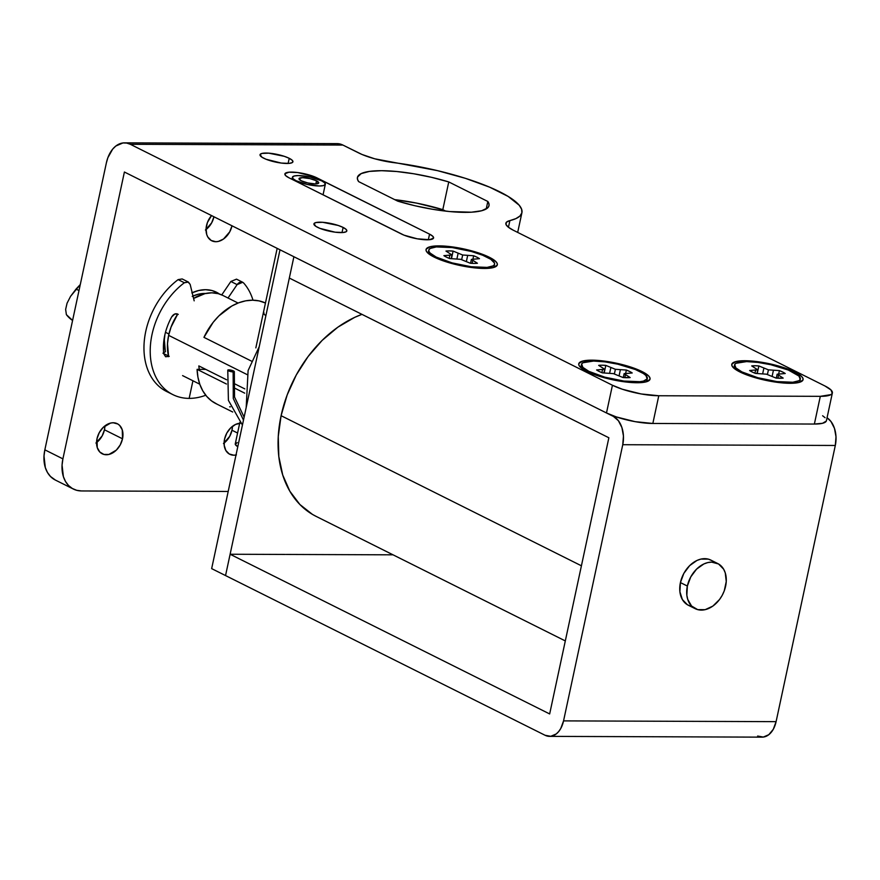 <?xml version="1.0" encoding="UTF-8"?>
<svg xmlns="http://www.w3.org/2000/svg" width="880" height="880" viewBox="0 0 880 880"><rect width="100%" height="100%" fill="white"/><g stroke="black" fill="none" stroke-linecap="round" stroke-linejoin="round"><path stroke-width="1.32" d="M489.324 257.257L488.587 257.983L489.324 257.257L484.385 255.057L465.267 249.26L451.407 246.774L439.109 245.883L430.254 246.697L426.184 249.117L426.173 250.811L427.526 252.758L434.06 257.059A36.443 8.492 -167.9 0 1 426.668 251.735A36.443 8.492 -167.9 0 1 446.534 246.246A36.443 8.492 -167.9 0 1 489.324 257.257A36.443 8.492 -167.9 0 1 495.858 266.574A36.443 8.492 -167.9 0 1 468.655 267.08A36.443 8.492 -167.9 0 1 434.06 257.059L444.796 261.393L458.117 265.067L471.977 267.553L484.264 268.444L493.119 267.63L497.189 265.21L497.211 263.516L495.858 261.569L489.324 257.257M642.037 371.558L641.311 372.273L642.037 371.558L637.098 369.358L617.98 363.55L604.12 361.075L591.833 360.173L582.978 360.998L578.908 363.407L578.886 365.112L580.239 367.048L586.773 371.36A36.443 8.492 -167.9 0 1 579.381 366.036A36.443 8.492 -167.9 0 1 599.258 360.536A36.443 8.492 -167.9 0 1 642.037 371.558A36.443 8.492 -167.9 0 1 648.582 380.864A36.443 8.492 -167.9 0 1 621.379 381.381A36.443 8.492 -167.9 0 1 586.773 371.36L597.52 375.683L610.83 379.368L624.69 381.843L636.977 382.745L645.832 381.92L649.902 379.511L649.924 377.806L648.571 375.87L642.037 371.558M795.069 372.108L794.343 372.834L795.069 372.108L790.141 369.908L771.012 364.1L757.163 361.625L744.865 360.723L736.01 361.548L731.94 363.957L731.929 365.662L733.271 367.598L739.805 371.91A36.443 8.492 -167.9 0 1 732.413 366.586A36.443 8.492 -167.9 0 1 752.29 361.086A36.443 8.492 -167.9 0 1 795.069 372.108A36.443 8.492 -167.9 0 1 801.614 381.414A36.443 8.492 -167.9 0 1 774.411 381.931A36.443 8.492 -167.9 0 1 739.805 371.91L750.552 376.233L763.862 379.918L777.722 382.393L790.02 383.295L798.875 382.47L802.945 380.061L802.956 378.356L801.614 376.42L795.069 372.108M263.714 158.213A16.819 3.916 -167.9 0 1 260.018 154.737A16.819 3.916 -167.9 0 1 271.326 153.417A16.819 3.916 -167.9 0 1 289.223 158.312L288.123 163.449L289.223 158.312L284.262 156.31L268.73 153.164L261.965 153.428L260.084 154.55L261.921 157.201L265.991 159.236L281.215 163.053L289.179 163.383L292.215 162.613L292.864 161.194L292.237 160.292L289.223 158.312A16.819 3.916 -167.9 0 1 292.919 161.788A16.819 3.916 -167.9 0 1 281.611 163.108A16.819 3.916 -167.9 0 1 263.714 158.213M317.625 227.348A16.819 3.916 -167.9 0 1 313.929 223.861A16.819 3.916 -167.9 0 1 325.237 222.552A16.819 3.916 -167.9 0 1 343.134 227.436L342.023 232.573L343.134 227.436L338.173 225.445L322.641 222.299L315.865 222.563L313.995 223.674L315.832 226.336L319.902 228.36L335.126 232.188L343.079 232.507L346.126 231.748L346.764 231.11L346.148 229.427L343.134 227.436A16.819 3.916 -167.9 0 1 346.819 230.923A16.819 3.916 -167.9 0 1 335.522 232.232A16.819 3.916 -167.9 0 1 317.625 227.348M236.412 454.916L233.86 455.213L229.24 453.981L225.852 450.494L224.202 445.291L224.543 439.175A16.819 12.133 -63.4 0 1 239.679 423.269M224.092 443.058A16.819 12.133 116.6 0 0 231.979 430.232L237.589 433.037L231.979 430.232A16.819 12.133 116.6 0 0 232.43 426.349L231.979 430.232L229.702 436.348L223.465 443.509M96.558 442.596A16.819 12.133 116.6 0 0 104.456 429.781L122.518 438.801A16.819 12.133 -63.4 0 1 102.245 453.805A16.819 12.133 -63.4 0 1 97.009 438.713L99.297 432.597L103.169 427.416L110.638 423.06L113.19 422.763L117.81 423.995L119.702 425.48L122.276 429.913L122.518 438.801L120.23 444.917L116.358 450.098L108.889 454.454L103.906 454.432L99.825 452.034L97.251 447.601L97.009 438.713A16.819 12.133 -63.4 0 1 117.282 423.709A16.819 12.133 -63.4 0 1 122.518 438.801L104.456 429.781A16.819 12.133 116.6 0 0 104.907 425.898L104.456 429.781L102.168 435.897L95.931 443.058M206.492 225.676A16.819 12.133 -63.4 0 1 211.541 215.567L207.405 222.552L206.074 228.789L206.734 234.564L207.801 236.995L211.2 240.482L215.82 241.714L218.372 241.417L223.487 239.041L229.713 231.88L232.001 225.764A16.819 12.133 -63.4 0 1 211.728 240.768A16.819 12.133 -63.4 0 1 206.492 225.676M192.192 292.732A44.858 32.362 -63.4 0 1 216.447 292.226A44.858 32.362 -63.4 0 1 219.45 294.019L217.855 292.996L219.45 294.019A44.858 32.362 -63.4 0 0 216.447 292.226A44.858 32.362 -63.4 0 0 192.192 292.732M826.309 421.069L822.547 423.291L814.374 424.05L652.839 423.467L658.779 395.747L820.314 396.33A33.638 7.843 -167.9 0 0 832.37 392.964A33.638 7.843 -167.9 0 0 824.989 386.001L513.26 230.197A33.638 7.843 -167.9 0 1 505.868 223.245A33.638 7.843 -167.9 0 1 509.883 220.605L506.517 222.145L505.967 224.4L508.277 227.161L513.26 230.197L824.989 386.001L831.017 389.983L832.249 393.338L830.973 394.625L820.314 396.33L658.779 395.747L641.102 393.943L622.347 389.235L612.436 385.242L130.35 144.298L342.892 145.057L362.065 154.495L374.715 158.796L437.426 170.632L465.388 178.332L489.665 187.187L508.145 196.427L519.2 205.227L521.62 209.231L521.884 212.839L519.97 215.985L515.944 218.592L509.883 220.605L508.442 227.293L509.883 220.605A100.925 23.518 -167.9 0 0 521.917 212.696L517.682 232.419M429.55 234.146L314.446 176.748L297.726 172.557L288.992 172.205L284.944 173.734L285.604 175.582L288.904 177.76L404.008 235.158L417.252 238.81L429.473 239.701L433.521 238.172L432.85 236.324L429.55 234.146A18.502 4.312 -167.9 0 1 433.587 237.952A18.502 4.312 -167.9 0 1 421.179 239.404A18.502 4.312 -167.9 0 1 401.5 234.036L288.904 177.76A18.502 4.312 -167.9 0 1 284.867 173.954A18.502 4.312 -167.9 0 1 297.286 172.502A18.502 4.312 -167.9 0 1 316.954 177.87L316.745 178.86L316.954 177.87L429.55 234.146L428.34 239.778L429.55 234.146M448.756 181.929L431.585 177.342L413.798 173.778L396.704 171.512L381.546 170.698L369.424 171.413L361.218 173.591L357.533 177.067L357.478 179.223L358.633 181.61L397.705 201.135L414.876 205.733L432.652 209.286L449.746 211.563L471.405 212.201L481.668 210.749L487.674 207.889L488.928 205.997L488.972 203.841L487.828 201.465L448.756 181.929L487.828 201.465L486.222 208.956L487.828 201.465A67.287 15.675 -167.9 0 1 489.016 205.634A67.287 15.675 -167.9 0 1 397.705 201.135L358.633 181.61A67.287 15.675 -167.9 0 1 357.434 177.43A67.287 15.675 -167.9 0 1 448.756 181.929L442.805 209.66L416.746 203.137L394.735 199.65A67.287 15.675 12.1 0 1 442.805 209.66L448.756 181.929M822.613 415.756L825.077 417.703M832.37 392.964L826.43 420.684A33.638 7.843 12.1 0 1 814.374 424.05L820.314 396.33L814.374 424.05L652.839 423.467L635.151 421.663L616.407 416.955L606.485 412.962L124.399 172.018L62.909 458.865L44.847 449.834L106.348 162.987L107.844 157.751L112.684 149.105L115.83 146.025L122.98 142.945L126.709 143.066L130.35 144.298L612.436 385.242L606.485 412.962L124.399 172.018L62.909 458.865L62.062 465.113L63.393 476.652L65.527 481.514L68.541 485.507L72.314 488.477L76.714 490.314L81.554 490.952L228.195 491.469L81.554 490.952A33.638 24.277 -63.4 0 1 73.37 489.049A33.638 24.277 -63.4 0 1 62.909 458.865L44.847 449.834L44 456.082L45.331 467.621L47.465 472.483L50.479 476.476L55.396 480.062M445.775 211.145L442.805 209.66L445.775 211.145M521.917 212.696A100.925 23.518 -167.9 0 0 393.965 162.668A33.638 7.843 -167.9 0 1 358.71 152.955L342.892 145.057L336.974 143.627M335.533 143.715L331.859 144.716M612.436 385.242L606.485 412.962A33.638 7.843 12.1 0 0 652.839 423.467L658.779 395.747A33.638 7.843 -167.9 0 1 612.436 385.242M124.509 142.857A29.161 19.019 90.2 0 1 130.35 144.298L342.892 145.057A29.161 19.019 -89.8 0 0 337.062 143.627L124.509 142.857A29.161 19.019 90.2 0 0 106.348 162.987L44.847 449.834A33.638 24.277 116.6 0 0 55.308 480.029L73.37 489.049M206.041 229.559A16.819 12.133 116.6 0 0 213.939 216.766L211.662 222.849L205.425 230.021M236.016 455.004A16.819 12.133 -63.4 0 1 229.768 454.267A16.819 12.133 -63.4 0 1 224.543 439.175L226.82 433.048L230.703 427.878L235.576 424.424L240.724 423.225M191.818 292.897L198.726 290.499L205.535 289.696L211.992 290.543L217.855 292.996L211.992 290.543L205.535 289.696L198.726 290.499L191.818 292.897M168.63 335.357L247.027 374.539L168.63 335.357A44.858 32.362 116.6 0 0 168.608 356.675L167.497 343.673L168.63 335.357A44.858 32.362 116.6 0 1 177.727 314.083L171.072 327.03L168.63 335.357M238.062 303.039L222.695 295.35A44.858 32.362 116.6 0 0 193.589 298.452L204.974 293.623L211.783 292.82L218.24 293.667L222.794 295.405M165.484 332.299L168.938 334.026L165.484 332.299M192.225 296.373L198.517 294.173L205.634 293.469A40.909 29.513 116.6 0 0 192.995 296.021M76.043 289.08L78.991 290.554L76.043 289.08L70.587 296.318L67.056 303.215L65.637 309.419L66.385 314.644A44.858 32.362 116.6 0 0 72.589 320.452L66.385 314.644L65.637 309.419L67.056 303.215L70.587 296.318L80.278 284.57L76.043 289.08M165.363 351.714L164.34 339.834L164.945 334.444A40.909 29.513 116.6 0 0 165.363 351.714M198.836 365.915L226.6 379.786L198.836 365.915L199.265 369.358A44.858 32.362 -63.4 0 1 198.836 365.915M233.2 383.086L244.838 388.905L233.2 383.086M316.514 180.807L315.854 183.898L316.514 180.807L309.859 178.596L302.61 177.661L299.035 178.552L301.213 180.752A10.098 2.354 -167.9 0 1 299.002 178.662A10.098 2.354 -167.9 0 1 305.778 177.881A10.098 2.354 -167.9 0 1 316.514 180.807A10.098 2.354 -167.9 0 1 318.736 182.897A10.098 2.354 -167.9 0 1 311.949 183.689A10.098 2.354 -167.9 0 1 301.213 180.752L307.879 182.974L315.117 183.909L318.692 183.007L316.514 180.807M296.109 180.741L293.095 178.75L292.479 177.067L294.36 175.956L298.441 175.571L310.519 177.133L321.618 180.829A16.819 3.916 -167.9 0 1 325.314 184.305A16.819 3.916 -167.9 0 1 314.006 185.625A16.819 3.916 -167.9 0 1 296.109 180.741A16.819 3.916 -167.9 0 1 292.413 177.254A16.819 3.916 -167.9 0 1 303.721 175.934A16.819 3.916 -167.9 0 1 321.618 180.829L324.632 182.82L325.248 184.492L323.378 185.614L319.286 185.988L307.219 184.437L296.109 180.741M237.204 442.541L235.323 444.433L237.787 446.688A16.819 3.916 12.1 0 1 235.268 443.839L239.855 422.455M169.796 392.898A67.056 48.367 -63.4 0 1 144.155 342.485A67.056 48.367 -63.4 0 1 178.123 279.62L184.371 282.755A67.045 48.356 -63.4 0 0 150.271 353.991A67.045 48.356 -63.4 0 0 189.156 398.387A67.045 48.356 -63.4 0 0 205.755 395.241A67.045 48.356 -63.4 0 1 189.156 398.387L192.929 380.776L189.156 398.387A67.045 48.356 -63.4 0 1 172.854 394.614A67.045 48.356 -63.4 0 1 150.612 343.343A67.045 48.356 -63.4 0 1 184.371 282.755L178.123 279.62A67.056 48.367 116.6 0 0 144.364 340.208A67.056 48.367 116.6 0 0 166.595 391.49L172.854 394.614M228.03 298.012L237.105 284.614L242.737 282.282L243.628 282.975A67.045 48.356 -63.4 0 1 252.989 300.19A67.045 48.356 -63.4 0 0 243.628 282.975C241.483 281.292 239.316 281.831 237.127 284.581M162.965 353.21L165.44 351.67L162.965 353.21M175.879 313.731L177.441 314.523L175.879 313.731M190.168 284.449L194.172 300.839L190.168 284.449L188.43 282.084L184.371 282.755L187.924 281.886L190.168 284.416M165.649 356.763L169.224 356.334L165.583 356.73L163.724 353.76L165.649 356.763M177.881 314.182L174.845 313.984L171.644 316.965C165.088 329.219 162.448 341.484 163.724 353.76C162.448 341.484 165.088 329.219 171.644 316.965C173.602 313.907 175.802 313.06 178.233 314.435M242.737 282.282L236.5 279.147L230.868 281.479L237.105 284.614L230.868 281.479L221.76 294.91M188.43 282.084L182.182 278.949L178.123 279.62M168.443 355.949L163.702 353.584L168.443 355.949M177.683 314.16L176.935 313.786L177.683 314.16M263.538 312.818L263.648 311.575L264.066 314.127L263.538 312.818M265.848 315.821L264.066 314.127L265.848 315.821M690.767 606.166L687.467 604.791L682.374 599.566L679.899 591.767L680.416 582.582A25.234 18.205 116.6 0 0 688.259 605.22L695.211 608.685A25.234 18.205 -63.4 0 1 687.357 586.047L680.416 582.582L683.837 573.397L689.656 565.631L696.971 560.45L700.854 559.097L708.323 559.13L711.612 560.505M717.772 563.552L710.82 560.076A25.234 18.205 116.6 0 0 680.416 582.582L687.357 586.047A25.234 18.205 -63.4 0 1 717.772 563.552A25.234 18.205 -63.4 0 1 725.615 586.19A25.234 18.205 -63.4 0 1 695.211 608.685M316.25 516.45L312.455 514.404L299.871 504.493L289.828 491.183L282.722 474.991L278.817 456.522L278.267 436.502L281.094 415.69L287.188 394.9L296.307 374.913L308.121 356.499L322.157 340.384L337.887 327.162L354.695 317.361L361.944 314.358A112.145 80.905 116.6 0 0 281.094 415.69L581.416 565.796L281.094 415.69A112.145 80.905 116.6 0 0 315.975 516.307L565.312 640.926M216.975 404.129L211.475 400.851L206.712 396.396L202.807 390.874L199.848 384.417L197.934 377.179L197.098 369.358L226.468 384.032L197.098 369.358A56.067 40.458 116.6 0 0 216.007 403.667L232.705 412.005M244.706 393.151L233.277 387.442L244.706 393.151M203.951 337.359L251.46 361.108L203.951 337.359L213.158 322.344L218.867 315.92L231.803 306.02L238.7 302.786L245.663 300.828L252.505 300.19L259.061 300.883L265.452 303.017A56.067 40.458 116.6 0 0 203.951 337.359M197.098 369.358L205.788 369.391L197.098 369.358M230.417 406.813L229.647 406.824M757.636 736.043L763.301 737.066L768.801 734.701L773.289 729.289L776.094 721.655L835.307 445.467L622.754 444.708L563.552 720.885L776.094 721.655L563.552 720.885A22.429 14.63 90.2 0 1 549.571 736.373A22.429 14.63 90.2 0 1 545.083 735.273L225.544 575.564L545.083 735.273L550.748 736.307L556.248 733.942L558.668 731.566L560.747 728.519L563.552 720.885L622.754 444.708L835.307 445.467A22.429 14.63 -89.8 0 0 827.046 417.802L830.951 421.476L834.471 428.362L836 436.777L835.307 445.467L776.094 721.655A22.429 14.63 -89.8 0 1 762.124 737.143L549.571 736.373M549.659 713.944L608.861 437.767L289.322 278.058L608.861 437.767L549.659 713.944L230.12 554.246L549.659 713.944M285.384 554.444L230.12 554.246L225.544 575.564L211.651 568.623L280.005 249.788L613.437 416.438L614.9 416.438L613.437 416.438A22.429 14.63 90.2 0 1 622.754 444.708L623.447 436.018L621.918 427.592L618.409 420.717L613.437 416.438L293.898 256.729L225.544 575.564L293.898 256.729L280.005 249.788L211.651 568.623L225.544 575.564L230.12 554.246L285.384 554.444M393.041 554.829L387.409 554.807L393.041 554.829M687.357 586.047L690.789 576.873L696.597 569.107L703.923 563.926L707.806 562.573L711.634 562.122L718.564 563.981L723.657 569.206L725.252 572.847L726.253 581.504L724.251 590.865L722.194 595.364L719.532 599.511L712.844 606.111L705.177 609.664L697.708 609.642L691.581 606.034L687.731 599.39L686.851 595.232L687.357 586.047M286.231 554.444L386.551 554.807L286.231 554.444M228.976 369.864A3.366 0.726 -166.8 0 1 232.32 370.491A3.366 0.726 -166.8 0 1 234.322 371.558A3.366 0.726 -166.8 0 1 233.145 371.943L233.266 398.475L243.485 420.156L233.266 398.475L233.145 371.943L234.322 371.701L231.374 370.227L227.788 370.106L233.145 371.943A3.366 0.726 -166.8 0 1 229.79 371.305A3.366 0.726 -166.8 0 1 227.788 370.238A3.366 0.726 -166.8 0 1 228.976 369.864M254.298 369.688L250.47 387.563L254.298 369.688M602.437 372.867A20.185 4.708 -167.9 0 1 599.104 371.404A20.185 4.708 -167.9 0 1 596.607 369.952L604.692 369.259L598.675 365.365L601.898 365.211L605.814 365.398L615.384 369.292L626.373 370.051L629.706 371.514L632.203 372.966L624.118 373.659L630.135 377.553L622.996 377.52L613.426 373.626L602.437 372.867A20.185 4.708 -167.9 0 1 599.104 371.404A20.185 4.708 -167.9 0 1 596.607 369.952L604.692 369.259L598.675 365.365A20.185 4.708 -167.9 0 1 605.814 365.398L615.384 369.292L626.373 370.051A20.185 4.708 -167.9 0 1 632.203 372.966L624.118 373.659L630.135 377.553A20.185 4.708 -167.9 0 1 622.996 377.52L613.426 373.626L602.437 372.867M646.514 379.742A33.638 7.843 -167.9 0 1 646.514 381.733A33.638 7.843 12.1 0 0 646.734 381.172L647.306 378.51A33.638 7.843 -167.9 0 1 624.69 381.15A33.638 7.843 -167.9 0 1 588.896 371.371L588.709 372.273L588.896 371.371A33.638 7.843 -167.9 0 1 581.504 364.408A33.638 7.843 -167.9 0 1 604.12 361.768A33.638 7.843 -167.9 0 1 639.914 371.547A33.638 7.843 -167.9 0 1 647.306 378.51M581.504 364.408L580.943 367.07A33.638 7.843 12.1 0 0 580.91 367.675A33.638 7.843 -167.9 0 1 581.724 365.849M588.896 371.371L604.78 377.168L623.898 381.051L639.815 381.689L643.423 381.117L647.174 378.884L645.942 375.529L643.489 373.582L635.36 369.512L617.705 364.155L604.912 361.867L593.571 361.042L582.912 362.747L581.636 364.034L582.868 367.389L588.896 371.371M624.833 377.652L625.372 375.122L624.833 377.652M623.282 377.542L624.118 373.659L623.282 377.542M625.702 373.186L626.373 370.051L625.702 373.186M619.124 375.628L620.334 369.985L619.124 375.628M614.394 373.934L615.384 369.292L614.394 373.934M609.653 373.087L610.786 367.829L609.653 373.087M604.208 372.878L605.814 365.398L604.208 372.878M603.911 372.878L604.692 369.259L603.911 372.878M601.887 372.647L602.47 369.93L601.887 372.647M755.48 373.417A20.185 4.708 -167.9 0 1 752.136 371.954A20.185 4.708 -167.9 0 1 749.639 370.502L757.724 369.809L751.707 365.915L754.941 365.761L758.857 365.948L768.416 369.842L779.405 370.601L782.749 372.064L785.235 373.516L777.15 374.209L783.167 378.103L776.028 378.07L766.458 374.176L755.48 373.417A20.185 4.708 -167.9 0 1 752.136 371.954A20.185 4.708 -167.9 0 1 749.639 370.502L757.724 369.809L751.707 365.915A20.185 4.708 -167.9 0 1 758.857 365.948L768.416 369.842L779.405 370.601A20.185 4.708 -167.9 0 1 785.235 373.516L777.15 374.209L783.167 378.103A20.185 4.708 -167.9 0 1 776.028 378.07L766.458 374.176L755.48 373.417M799.546 380.292A33.638 7.843 -167.9 0 1 799.546 382.283A33.638 7.843 12.1 0 0 799.766 381.722L800.338 379.06A33.638 7.843 -167.9 0 1 777.722 381.7A33.638 7.843 -167.9 0 1 741.939 371.921L741.741 372.834L741.939 371.921A33.638 7.843 -167.9 0 1 734.547 364.958A33.638 7.843 -167.9 0 1 757.152 362.318A33.638 7.843 -167.9 0 1 792.946 372.097A33.638 7.843 -167.9 0 1 800.338 379.06M734.547 364.958L733.975 367.62A33.638 7.843 12.1 0 0 733.942 368.225A33.638 7.843 -167.9 0 1 734.756 366.399M741.939 371.921L757.812 377.718L776.93 381.601L792.858 382.239L798.941 380.721L800.217 379.434L798.985 376.079L788.392 370.062L770.737 364.705L757.944 362.417L746.603 361.592L735.944 363.297L734.668 364.584L735.9 367.939L741.939 371.921M777.865 378.202L778.415 375.672L777.865 378.202M776.325 378.092L777.15 374.209L776.325 378.092M778.734 373.736L779.405 370.601L778.734 373.736M772.156 376.178L773.366 370.546L772.156 376.178M767.426 374.484L768.416 369.842L767.426 374.484M762.696 373.648L763.818 368.379L762.696 373.648M757.251 373.428L758.857 365.948L757.251 373.428M756.954 373.428L757.724 369.809L756.954 373.428M754.93 373.197L755.513 370.48L754.93 373.197M449.724 258.566A20.185 4.708 -167.9 0 1 446.38 257.103A20.185 4.708 -167.9 0 1 443.894 255.651L451.979 254.958L445.962 251.075L449.185 250.91L453.101 251.097L462.671 255.002L473.649 255.761L476.993 257.213L479.49 258.676L471.405 259.369L477.422 263.252L474.188 263.417L470.272 263.23L460.713 259.325L449.724 258.566A20.185 4.708 -167.9 0 1 446.38 257.103A20.185 4.708 -167.9 0 1 443.894 255.651L451.979 254.958L445.962 251.075A20.185 4.708 -167.9 0 1 453.101 251.097L462.671 255.002L473.649 255.761A20.185 4.708 -167.9 0 1 479.49 258.676L471.405 259.369L477.422 263.252A20.185 4.708 -167.9 0 1 470.272 263.23L460.713 259.325L449.724 258.566M493.801 265.441A33.638 7.843 -167.9 0 1 493.79 267.443A33.638 7.843 12.1 0 0 494.01 266.882L494.582 264.22A33.638 7.843 -167.9 0 1 471.977 266.849A33.638 7.843 -167.9 0 1 436.183 257.07L435.985 257.983L436.183 257.07A33.638 7.843 -167.9 0 1 428.791 250.107A33.638 7.843 -167.9 0 1 451.407 247.478A33.638 7.843 -167.9 0 1 487.19 257.257A33.638 7.843 -167.9 0 1 494.582 264.22M428.791 250.107L428.219 252.78A33.638 7.843 12.1 0 0 428.186 253.374A33.638 7.843 -167.9 0 1 429.011 251.548M436.183 257.07L452.056 262.878L471.185 266.75L487.102 267.399L493.185 265.87L494.461 264.594L494.472 263.021L490.765 259.281L482.636 255.222L471.317 251.449L452.199 247.577L436.271 246.928L430.188 248.457L428.923 249.733L428.901 251.295L430.144 253.088L436.183 257.07M472.12 263.351L472.659 260.821L472.12 263.351M470.569 263.252L471.405 259.369L470.569 263.252M472.978 258.885L473.649 255.761L472.978 258.885M466.411 261.338L467.621 255.695L466.411 261.338M461.67 259.633L462.671 255.002L461.67 259.633M456.94 258.797L458.062 253.528L456.94 258.797M451.495 258.588L453.101 251.097L451.495 258.588M451.198 258.588L451.979 254.958L451.198 258.588M449.174 258.346L449.757 255.629L449.174 258.346M182.589 375.606L199.771 384.197M325.314 184.327L323.059 194.832M292.413 177.254L291.984 179.3M277.167 248.369L255.838 347.886M234.333 371.668L234.542 397.067L244.123 417.131M227.777 370.15L228.404 400.356L242.429 425.051M259.248 346.588L248.105 370.535L246.191 407.539"/></g></svg>
